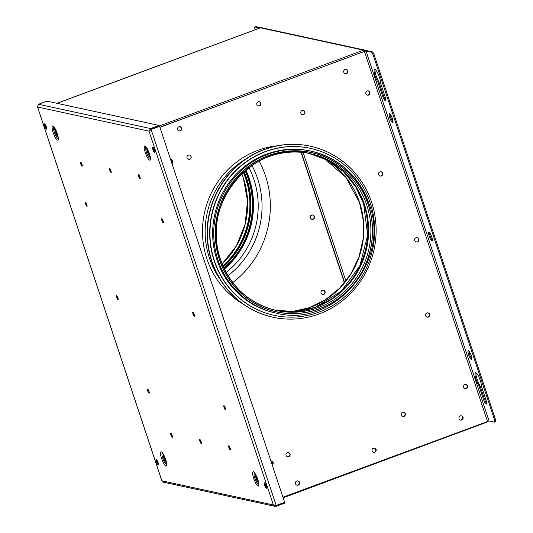 <?xml version="1.0" encoding="UTF-8"?>
<svg xmlns="http://www.w3.org/2000/svg" width="533" height="533" viewBox="0 0 533 533"><rect width="100%" height="100%" fill="white"/><g stroke="black" fill="none" stroke-linecap="round" stroke-linejoin="round"><path stroke-width="0.8" d="M260.244 27.876L57.038 103.322M345.904 281.011L303.157 152.511M364.099 50.882A1.253 1.206 -77.8 0 1 364.905 51.108M159.234 126.021L363.546 50.162A2.085 2.005 -77.8 0 1 365.805 50.855M364.632 50.082L261.49 27.736A2.085 2.005 102.2 0 0 260.397 27.816L363.546 50.162L364.299 51.308M344.638 282.603L301.298 152.325M487.375 421.37L487.242 422.023M488.348 421.057A2.085 2.005 -77.8 0 1 487.362 421.976M170.966 160.586L172.339 160.886M368.103 90.837A2.185 2.105 -77.8 0 1 367.184 95.087M368.216 90.85A2.185 2.105 -77.8 0 1 367.29 95.121A2.185 2.105 102.2 0 0 368.216 90.85M465.762 384.413A2.185 2.105 -77.8 0 1 464.843 388.657M465.875 384.426A2.185 2.105 -77.8 0 1 464.949 388.697A2.185 2.105 102.2 0 0 465.875 384.426M258.152 105.88A2.185 2.105 102.2 0 0 259.071 101.636M259.185 101.65A2.185 2.105 -77.8 0 1 258.258 105.92A2.185 2.105 -77.8 0 0 259.185 101.65M345.091 73.601A2.185 2.105 102.2 0 0 346.01 69.357M346.124 69.37A2.185 2.105 -77.8 0 1 345.204 73.634A2.185 2.105 -77.8 0 0 346.124 69.37M311.952 219.343L311.725 219.296A2.185 2.105 -77.8 0 1 311.505 215.099A2.185 2.105 -77.8 0 1 314.297 217.004A2.185 2.105 -77.8 0 1 311.725 219.296A2.185 2.105 -77.8 0 1 311.505 215.099A2.185 2.105 -77.8 0 1 312.658 215.019L312.878 215.066A2.185 2.105 102.2 0 0 310.306 217.357A2.185 2.105 102.2 0 0 313.098 219.263A2.185 2.105 102.2 0 0 312.878 215.066M171.833 163.198A2.185 2.105 102.2 0 0 171.066 159.6M171.18 159.614A2.185 2.105 -77.8 0 1 171.899 163.398A2.185 2.105 -77.8 0 0 171.18 159.614M178.935 130.898A2.185 2.105 102.2 0 0 179.854 126.654M179.967 126.667A2.185 2.105 -77.8 0 1 179.041 130.931A2.185 2.105 -77.8 0 0 179.967 126.667M460.332 420.017A2.185 2.105 102.2 0 0 461.252 415.773M461.445 419.944A2.185 2.105 102.2 0 0 461.365 415.787A2.185 2.105 102.2 0 1 460.439 420.057A2.185 2.105 102.2 0 0 461.445 419.944M373.386 452.297A2.185 2.105 102.2 0 0 374.306 448.053M374.506 452.224A2.185 2.105 102.2 0 0 374.419 448.066A2.185 2.105 102.2 0 1 373.5 452.337A2.185 2.105 102.2 0 0 374.506 452.224M296.774 485.143A2.185 2.105 102.2 0 0 297.694 480.899M297.894 485.07A2.185 2.105 102.2 0 0 297.807 480.913A2.185 2.105 102.2 0 1 296.888 485.177A2.185 2.105 102.2 0 0 297.894 485.07M272.096 464.603A2.185 2.105 102.2 0 0 271.33 461.005M272.163 464.796A2.185 2.105 102.2 0 0 271.444 461.018A2.185 2.105 102.2 0 1 272.163 464.796M403.941 416.393A2.185 2.105 102.2 0 0 403.721 412.196A2.185 2.105 102.2 0 0 401.149 414.487A2.185 2.105 102.2 0 0 403.941 416.393M402.655 416.44A2.185 2.105 102.2 0 0 403.581 412.176M379.982 171.866A2.185 2.105 -77.8 0 1 382.767 173.771A2.185 2.105 -77.8 0 1 380.202 176.063A2.185 2.105 -77.8 0 1 379.982 171.866M380.988 171.759A2.185 2.105 -77.8 0 1 380.062 176.023M170.64 159.607A2.185 2.105 -77.8 0 1 171.972 163.611M258.179 101.756A2.185 2.105 -77.8 0 1 260.97 103.662A2.185 2.105 -77.8 0 1 258.398 105.954A2.185 2.105 -77.8 0 1 258.179 101.756M375.139 69.437A7.815 1.812 -110.4 0 0 376.151 75.839A7.815 1.812 -110.4 0 0 378.936 81.895L377.984 82.249L382.541 95.947A4.69 1.086 -110.4 0 0 385.419 100.61A4.69 1.086 -110.4 0 0 385.039 96.486L380.482 82.788A7.815 1.812 -110.4 0 0 379.356 77.098A7.815 1.812 -110.4 0 0 374.559 69.317A7.815 1.812 -110.4 0 0 375.199 76.192A7.815 1.812 -110.4 0 0 377.984 82.249M476.056 372.794A7.815 1.812 -110.4 0 0 477.062 379.203A7.815 1.812 -110.4 0 0 479.847 385.252L478.9 385.606L483.458 399.304A4.69 1.086 -110.4 0 0 486.336 403.974A4.69 1.086 -110.4 0 0 485.949 399.85L481.392 386.145A7.815 1.812 -110.4 0 0 480.273 380.455A7.815 1.812 -110.4 0 0 475.476 372.68A7.815 1.812 -110.4 0 0 476.116 379.556A7.815 1.812 -110.4 0 0 478.9 385.606M389.863 117.966A4.69 1.086 -110.4 0 0 392.748 122.63A4.69 1.086 -110.4 0 0 392.361 118.506A4.69 1.086 -110.4 0 0 389.483 113.842A4.69 1.086 -110.4 0 0 389.863 117.966M390.143 114.169A4.69 1.086 -110.4 0 0 390.816 117.613A4.69 1.086 -110.4 0 0 393.034 121.95M468.647 354.778A4.69 1.086 -110.4 0 0 471.525 359.449A4.69 1.086 -110.4 0 0 471.139 355.324A4.69 1.086 -110.4 0 0 468.26 350.654A4.69 1.086 -110.4 0 0 468.647 354.778M468.92 350.987A4.69 1.086 -110.4 0 0 469.593 354.425A4.69 1.086 -110.4 0 0 471.812 358.762M429.258 236.372A4.69 1.086 -110.4 0 0 432.136 241.036A4.69 1.086 -110.4 0 0 431.75 236.912A4.69 1.086 -110.4 0 0 428.872 232.248A4.69 1.086 -110.4 0 0 429.258 236.372M429.531 232.575A4.69 1.086 -110.4 0 0 430.204 236.019A4.69 1.086 -110.4 0 0 432.423 240.356M243.008 303.99A84.92 81.709 -77.8 0 1 202.886 223.054A84.92 81.709 -77.8 0 1 257.805 150.379A84.92 81.709 -77.8 0 1 277.28 145.802M461.725 420.004A2.185 2.105 102.2 0 0 461.505 415.813A2.185 2.105 102.2 0 0 458.933 418.105A2.185 2.105 102.2 0 0 461.725 420.004M374.779 452.284A2.185 2.105 102.2 0 0 374.559 448.093A2.185 2.105 102.2 0 0 371.994 450.385A2.185 2.105 102.2 0 0 374.779 452.284M298.167 485.13A2.185 2.105 102.2 0 0 297.947 480.933A2.185 2.105 102.2 0 0 295.382 483.224A2.185 2.105 102.2 0 0 298.167 485.13M417.406 241.855A2.185 2.105 102.2 0 0 417.186 237.665A2.185 2.105 102.2 0 0 414.614 239.957A2.185 2.105 102.2 0 0 417.406 241.855M416.12 241.909A2.185 2.105 102.2 0 0 417.046 237.638M466.235 388.644A2.185 2.105 102.2 0 0 466.015 384.453A2.185 2.105 102.2 0 0 463.45 386.745A2.185 2.105 102.2 0 0 466.235 388.644M368.576 95.074A2.185 2.105 102.2 0 0 368.356 90.877A2.185 2.105 102.2 0 0 365.785 93.168A2.185 2.105 102.2 0 0 368.576 95.074M272.236 465.016A2.185 2.105 102.2 0 0 270.904 461.012M288.726 456.748A2.185 2.105 102.2 0 0 288.506 452.557A2.185 2.105 102.2 0 0 285.941 454.849A2.185 2.105 102.2 0 0 288.726 456.748M287.447 456.801A2.185 2.105 102.2 0 0 288.366 452.53M428.285 317.088A2.185 2.105 102.2 0 0 428.066 312.898A2.185 2.105 102.2 0 0 425.501 315.19A2.185 2.105 102.2 0 0 428.285 317.088M427.006 317.135A2.185 2.105 102.2 0 0 427.926 312.871M345.118 69.477A2.185 2.105 -77.8 0 1 347.909 71.382A2.185 2.105 -77.8 0 1 345.337 73.674A2.185 2.105 -77.8 0 1 345.118 69.477M178.961 126.774A2.185 2.105 -77.8 0 1 181.753 128.673A2.185 2.105 -77.8 0 1 179.181 130.965A2.185 2.105 -77.8 0 1 178.961 126.774M188.402 155.15A2.185 2.105 -77.8 0 1 191.194 157.055A2.185 2.105 -77.8 0 1 188.622 159.347A2.185 2.105 -77.8 0 1 188.402 155.15M189.408 155.043A2.185 2.105 -77.8 0 1 188.482 159.314M302.184 110.491A2.185 2.105 -77.8 0 1 304.969 112.39A2.185 2.105 -77.8 0 1 302.404 114.682A2.185 2.105 -77.8 0 1 302.184 110.491M303.19 110.378A2.185 2.105 -77.8 0 1 302.264 114.648M154.124 149.127L153.664 149.293M265.78 484.777L265.321 484.95M495.583 421.776L494.637 422.129A3.125 0.726 -110.4 0 1 494.524 422.136L489.061 420.95L366.011 51.048L371.474 52.234L372.42 51.881A3.125 0.726 69.6 0 1 374.233 54.992L495.33 419.025A3.125 0.726 69.6 0 1 495.583 421.776A3.125 0.726 69.6 0 1 495.477 421.783M366.011 51.048L364.139 51.368A2.399 0.34 -18.4 0 1 366.964 50.695L372.42 51.881M374.233 54.992L373.28 55.345A3.125 0.726 -110.4 0 0 371.474 52.234M373.28 55.345L494.377 419.378L495.33 419.025M494.637 422.129A3.125 0.726 -110.4 0 0 494.377 419.378M479.847 385.252L484.404 398.95A4.69 1.086 -110.4 0 0 486.622 403.288M378.936 81.895L383.494 95.594A4.69 1.086 -110.4 0 0 385.705 99.931M282.963 497.262L489.061 420.95M364.186 51.514L159.867 127.214M487.468 421.33L364.412 51.428L159.913 127.36M211.954 261.383A87.525 84.221 -77.8 0 1 228.957 174.451A87.525 84.221 -77.8 0 1 310.299 146.209A87.525 84.221 -77.8 0 1 371.581 202.114A87.525 84.221 -77.8 0 1 354.578 289.046A87.525 84.221 -77.8 0 1 273.236 317.288A87.525 84.221 -77.8 0 1 211.954 261.383M273.096 317.255A87.525 84.221 -77.8 0 1 272.956 317.228A87.525 84.221 -77.8 0 1 211.674 261.323A87.525 84.221 -77.8 0 1 228.684 174.391A87.525 84.221 -77.8 0 1 310.019 146.149A87.525 84.221 -77.8 0 1 310.159 146.175M214.406 260.797A85.44 82.215 -77.8 0 1 231.009 175.937A85.44 82.215 -77.8 0 1 310.413 148.361A85.44 82.215 -77.8 0 1 370.235 202.94A85.44 82.215 -77.8 0 1 353.632 287.8A85.44 82.215 -77.8 0 1 274.228 315.369A85.44 82.215 -77.8 0 1 214.406 260.797M274.095 315.343A85.44 82.215 -77.8 0 1 273.955 315.309A85.44 82.215 -77.8 0 1 214.133 260.737A85.44 82.215 -77.8 0 1 230.729 175.87A85.44 82.215 -77.8 0 1 310.133 148.301A85.44 82.215 -77.8 0 1 310.273 148.334M276.027 313.098A82.835 79.703 -77.8 0 1 218.03 260.184A82.835 79.703 -77.8 0 1 234.127 177.909A82.835 79.703 -77.8 0 1 311.105 151.179C339.474 158.281 358.829 175.93 369.156 204.119C391.269 261.583 334.011 328.641 276.027 313.098L274.975 312.864A82.835 79.703 -77.8 0 1 216.978 259.957A82.835 79.703 -77.8 0 1 233.074 177.682A82.835 79.703 -77.8 0 1 310.053 150.952L311.105 151.179A82.835 79.703 -77.8 0 1 369.109 204.092M312.624 215.026A2.185 2.105 -77.8 0 1 311.705 219.276M312.764 215.046A2.185 2.105 -77.8 0 1 312.878 219.21A2.185 2.105 -77.8 0 1 311.838 219.316M322.472 294.489A2.185 2.105 102.2 0 0 323.398 290.225M322.392 290.332A2.185 2.105 -77.8 0 1 325.177 292.231A2.185 2.105 -77.8 0 1 322.612 294.522A2.185 2.105 -77.8 0 1 322.392 290.332M157.641 461.351L157.182 461.518M255.767 26.723A3.125 0.726 69.6 0 1 255.853 26.657A3.125 0.726 69.6 0 1 255.967 26.65L260.857 27.709M255.967 26.65L255.021 27.003A3.125 0.726 -110.4 0 0 254.907 27.01A3.125 0.726 -110.4 0 0 255.154 29.741M255.021 27.003L259.764 28.029M45.985 125.695L45.525 125.868M224.38 269.005A82.055 78.957 102.2 0 0 249.251 178.542A82.055 78.957 102.2 0 0 245.846 169.94M232.768 282.61A93.775 90.237 102.2 0 0 265.461 175.77A93.775 90.237 102.2 0 0 259.111 161.033M223.374 266.84A82.315 79.204 102.2 0 0 245.46 233.78M250.457 210.728A82.315 79.204 102.2 0 0 246.413 177.789A82.315 79.204 102.2 0 0 244.027 171.493M234.18 255.1A82.315 79.204 102.2 0 0 249.011 186.657M223.26 266.58A80.856 77.805 102.2 0 0 246.466 178.582A80.856 77.805 102.2 0 0 243.821 171.686M223.387 266.873A81.143 78.078 102.2 0 0 246.759 178.488A81.143 78.078 102.2 0 0 244.054 171.473M224.246 268.719A81.769 78.677 102.2 0 0 248.964 178.635A81.769 78.677 102.2 0 0 245.6 170.147M154.47 150.046A2.865 0.666 -110.4 0 0 152.711 147.195A2.865 0.666 -110.4 0 0 152.944 149.713A2.865 0.666 -110.4 0 0 154.71 152.565A2.865 0.666 -110.4 0 0 154.47 150.046M153.297 147.608A2.865 0.666 -110.4 0 0 153.704 149.433A2.865 0.666 -110.4 0 0 154.883 151.865M266.127 485.696A2.865 0.666 -110.4 0 0 264.368 482.845A2.865 0.666 -110.4 0 0 264.601 485.37A2.865 0.666 -110.4 0 0 266.367 488.221A2.865 0.666 -110.4 0 0 266.127 485.696M264.954 483.264A2.865 0.666 -110.4 0 0 265.367 485.083A2.865 0.666 -110.4 0 0 266.54 487.522M157.995 462.271A2.865 0.666 -110.4 0 0 156.229 459.419A2.865 0.666 -110.4 0 0 156.469 461.938A2.865 0.666 -110.4 0 0 158.228 464.789A2.865 0.666 -110.4 0 0 157.995 462.271M156.822 459.839A2.865 0.666 -110.4 0 0 157.228 461.658A2.865 0.666 -110.4 0 0 158.401 464.096M46.338 126.621A2.865 0.666 -110.4 0 0 44.572 123.769A2.865 0.666 -110.4 0 0 44.812 126.288A2.865 0.666 -110.4 0 0 46.571 129.139A2.865 0.666 -110.4 0 0 46.338 126.621M45.165 124.182A2.865 0.666 -110.4 0 0 45.572 126.008A2.865 0.666 -110.4 0 0 46.744 128.44M163.058 220.915A2.185 0.506 -110.4 0 0 161.719 218.743A2.185 0.506 -110.4 0 0 161.899 220.669A2.185 0.506 -110.4 0 0 163.238 222.841A2.185 0.506 -110.4 0 0 163.058 220.915M162.398 219.416A2.185 0.506 -110.4 0 0 162.658 220.382A2.185 0.506 -110.4 0 0 163.318 221.888M225.239 407.825A2.185 0.506 -110.4 0 0 223.893 405.653A2.185 0.506 -110.4 0 0 224.073 407.572A2.185 0.506 -110.4 0 0 225.419 409.75A2.185 0.506 -110.4 0 0 225.239 407.825M224.58 406.326A2.185 0.506 -110.4 0 0 224.833 407.292A2.185 0.506 -110.4 0 0 225.492 408.791M194.152 314.37A2.185 0.506 -110.4 0 0 192.806 312.198A2.185 0.506 -110.4 0 0 192.986 314.124A2.185 0.506 -110.4 0 0 194.332 316.296A2.185 0.506 -110.4 0 0 194.152 314.37M193.492 312.871A2.185 0.506 -110.4 0 0 193.746 313.837A2.185 0.506 -110.4 0 0 194.405 315.336M81.962 164.304A2.185 0.506 -110.4 0 0 80.616 162.125A2.185 0.506 -110.4 0 0 80.796 164.051A2.185 0.506 -110.4 0 0 82.142 166.229A2.185 0.506 -110.4 0 0 81.962 164.304M81.302 162.805A2.185 0.506 -110.4 0 0 81.556 163.771A2.185 0.506 -110.4 0 0 82.222 165.27M139.912 176.856A2.185 0.506 -110.4 0 0 138.567 174.677A2.185 0.506 -110.4 0 0 138.747 176.603A2.185 0.506 -110.4 0 0 140.092 178.782A2.185 0.506 -110.4 0 0 139.912 176.856M139.253 175.357A2.185 0.506 -110.4 0 0 139.506 176.323A2.185 0.506 -110.4 0 0 140.172 177.822M110.937 170.58A2.185 0.506 -110.4 0 0 109.591 168.401A2.185 0.506 -110.4 0 0 109.771 170.327A2.185 0.506 -110.4 0 0 111.117 172.505A2.185 0.506 -110.4 0 0 110.937 170.58M110.278 169.081A2.185 0.506 -110.4 0 0 110.531 170.047A2.185 0.506 -110.4 0 0 111.197 171.546M148.987 391.309A2.185 0.506 -110.4 0 0 147.641 389.13A2.185 0.506 -110.4 0 0 147.821 391.055A2.185 0.506 -110.4 0 0 149.167 393.234A2.185 0.506 -110.4 0 0 148.987 391.309M148.327 389.81A2.185 0.506 -110.4 0 0 148.58 390.776A2.185 0.506 -110.4 0 0 149.24 392.275M86.812 204.399A2.185 0.506 -110.4 0 0 85.467 202.22A2.185 0.506 -110.4 0 0 85.646 204.146A2.185 0.506 -110.4 0 0 86.992 206.324A2.185 0.506 -110.4 0 0 86.812 204.399M86.153 202.9A2.185 0.506 -110.4 0 0 86.406 203.866A2.185 0.506 -110.4 0 0 87.066 205.365M117.9 297.854A2.185 0.506 -110.4 0 0 116.554 295.675A2.185 0.506 -110.4 0 0 116.734 297.601A2.185 0.506 -110.4 0 0 118.079 299.779A2.185 0.506 -110.4 0 0 117.9 297.854M117.24 296.355A2.185 0.506 -110.4 0 0 117.493 297.321A2.185 0.506 -110.4 0 0 118.153 298.82M199.948 441.397A2.185 0.506 69.6 0 1 199.768 439.472A2.185 0.506 69.6 0 1 201.108 441.644A2.185 0.506 69.6 0 1 201.287 443.569A2.185 0.506 69.6 0 1 199.948 441.397M201.367 442.61A2.185 0.506 69.6 0 1 200.708 441.111A2.185 0.506 69.6 0 1 200.448 440.145M170.973 435.115A2.185 0.506 69.6 0 1 170.793 433.189A2.185 0.506 69.6 0 1 172.132 435.368A2.185 0.506 69.6 0 1 172.312 437.293A2.185 0.506 69.6 0 1 170.973 435.115M172.392 436.334A2.185 0.506 69.6 0 1 171.733 434.835A2.185 0.506 69.6 0 1 171.473 433.869M228.924 447.673A2.185 0.506 69.6 0 1 228.744 445.748A2.185 0.506 69.6 0 1 230.083 447.927A2.185 0.506 69.6 0 1 230.263 449.852A2.185 0.506 69.6 0 1 228.924 447.673M230.343 448.893A2.185 0.506 69.6 0 1 229.683 447.387A2.185 0.506 69.6 0 1 229.423 446.421M149.786 130.878L150.839 129.346L150.579 128.56L149.027 131.158L151.119 129.499L159.58 126.354L284.649 502.326L276.194 505.464L273.376 504.978L275.035 506.35L276.234 506.297L284.689 503.152L284.442 502.406M150.286 130.145L150.899 129.446L159.354 126.308M276.234 506.297L276.087 505.471M150.839 129.346L159.294 126.208L159.034 125.422L46.964 101.143L38.503 104.281L37.563 107.013L161.972 481.019M37.417 106.52L37.563 107.013L149.027 131.158L273.376 504.978L161.912 480.826L163.178 482.118L275.035 506.35M274.901 505.437L275.774 505.471M38.503 104.281L150.579 128.56L159.034 125.422M484.404 398.95L483.458 399.304M383.494 95.594L382.541 95.947M324.597 158.814A82.055 78.957 -77.8 0 1 359.582 202.447A82.055 78.957 -77.8 0 1 291.471 311.725M219.863 279.039A82.575 79.457 -77.8 0 1 209.449 258.185A82.575 79.457 -77.8 0 1 245.88 158.941M219.503 259.831A81.589 78.504 -77.8 0 1 268.412 155.589A81.589 78.504 -77.8 0 1 368.303 204.585A81.589 78.504 -77.8 0 1 319.394 308.834A81.589 78.504 -77.8 0 1 219.503 259.831M220.409 259.305A80.23 77.198 -77.8 0 1 235.992 179.614A80.23 77.198 -77.8 0 1 310.559 153.724A80.23 77.198 -77.8 0 1 366.731 204.972A80.23 77.198 -77.8 0 1 351.14 284.662A80.23 77.198 -77.8 0 1 276.58 310.546A80.23 77.198 -77.8 0 1 220.429 259.378M219.596 259.798A81.482 78.404 -77.8 0 1 268.445 155.683A81.482 78.404 -77.8 0 1 368.203 204.619A81.482 78.404 -77.8 0 1 319.36 308.734A81.482 78.404 -77.8 0 1 219.596 259.798M364.459 204.479A80.23 77.198 -77.8 0 1 349.255 283.709A80.23 77.198 -77.8 0 1 275.448 310.293L295.695 311.525L315.643 307.255L333.905 297.76L349.235 283.709L360.568 266.06L367.117 246.039L368.443 225.026L364.439 204.465L355.917 186.603L343.352 171.559L327.515 160.286L309.42 153.484A80.23 77.198 -77.8 0 1 364.459 204.479M344.445 172.599A81.143 78.078 -77.8 0 1 363.626 203.813A81.143 78.078 -77.8 0 1 315.243 307.394M344.411 282.876L300.972 152.298M228.011 275.661A85.18 81.962 102.2 0 0 257.619 178.682A85.18 81.962 102.2 0 0 251.902 165.383M226.139 272.416A82.055 78.957 102.2 0 0 253.935 179.561A82.055 78.957 102.2 0 0 248.858 167.562M224.273 268.779A81.949 78.857 102.2 0 0 248.991 178.542A81.949 78.857 102.2 0 0 245.653 170.1M222.161 263.982A80.23 77.198 102.2 0 0 243.454 178.262A80.23 77.198 102.2 0 0 241.742 173.591M222.941 265.86A80.23 77.198 102.2 0 0 245.733 178.755A80.23 77.198 102.2 0 0 243.228 172.212M223.913 268.019A81.143 78.078 102.2 0 0 248.225 178.808A81.143 78.078 102.2 0 0 245.013 170.647M146.262 147.388A5.75 1.333 -110.4 0 0 146.488 152.445A5.75 1.333 -110.4 0 0 150.206 158.008M145.302 152.598A7.589 1.759 69.6 0 1 144.949 145.909A7.589 1.759 69.6 0 1 149.347 153.477A7.589 1.759 69.6 0 1 149.693 160.167A7.589 1.759 69.6 0 1 145.302 152.598M150.139 156.995A4.884 1.133 69.6 0 1 147.508 152.205A4.884 1.133 69.6 0 1 146.875 148.201M147.674 149.613A3.778 0.879 -110.4 0 0 148.221 152.112A3.778 0.879 -110.4 0 0 149.826 155.403M258.605 483.877A5.75 1.333 69.6 0 1 254.894 478.314A5.75 1.333 69.6 0 1 254.667 473.257M257.745 479.34A7.589 1.759 -110.4 0 0 253.355 471.772A7.589 1.759 -110.4 0 0 253.708 478.467A7.589 1.759 -110.4 0 0 258.099 486.036A7.589 1.759 -110.4 0 0 257.745 479.34M255.28 474.07A4.884 1.133 -110.4 0 0 255.907 478.074A4.884 1.133 -110.4 0 0 258.538 482.858M258.225 481.272A3.778 0.879 69.6 0 1 256.62 477.981A3.778 0.879 69.6 0 1 256.08 475.476M162.552 453.303A5.75 1.333 -110.4 0 0 162.778 458.36A5.75 1.333 -110.4 0 0 166.496 463.923M165.636 459.386A7.589 1.759 69.6 0 1 165.99 466.082A7.589 1.759 69.6 0 1 161.592 458.513A7.589 1.759 69.6 0 1 161.246 451.817A7.589 1.759 69.6 0 1 165.636 459.386M166.429 462.904A4.884 1.133 69.6 0 1 163.798 458.12A4.884 1.133 69.6 0 1 163.165 454.116M163.964 455.522A3.778 0.879 -110.4 0 0 164.51 458.027A3.778 0.879 -110.4 0 0 166.116 461.318M58.097 138.054A5.75 1.333 69.6 0 1 54.379 132.49A5.75 1.333 69.6 0 1 54.153 127.434M53.193 132.644A7.589 1.759 -110.4 0 0 57.584 140.212A7.589 1.759 -110.4 0 0 57.231 133.517A7.589 1.759 -110.4 0 0 52.84 125.955A7.589 1.759 -110.4 0 0 53.193 132.644M54.766 128.246A4.884 1.133 -110.4 0 0 55.399 132.251A4.884 1.133 -110.4 0 0 58.03 137.034M57.717 135.449A3.778 0.879 69.6 0 1 56.105 132.157A3.778 0.879 69.6 0 1 55.565 129.659M276.194 505.464L151.119 129.499M157.302 461.478L156.849 460.106M46.244 127.627L45.645 125.821M56.998 103.315L260.311 27.823M283.15 497.829L487.309 422.023M291.338 311.732L308.887 307.794L325.197 299.879L339.441 288.38L350.874 273.889L358.909 257.153L363.126 239.024L363.313 220.442L359.462 202.373L345.81 177.222L324.477 158.754M310.559 153.724C254.514 138.66 199.022 203.646 220.449 259.331C230.456 286.621 249.164 303.69 276.58 310.546M314.91 307.514L341.313 291.205L359.842 265.767L367.67 235.073L363.606 203.799L355.698 186.856L344.191 172.352M255.853 26.657L254.907 27.01M222.148 263.948L236.425 245.773L245.133 224.186L247.525 201.028L243.408 178.235L241.716 173.618M146.375 147.434L146.202 147.328C146.328 147.907 146.368 146.115 149.247 153.417L150.259 157.901M254.774 473.304L254.601 473.197C254.734 473.777 254.767 471.985 257.652 479.28L258.665 483.771M166.549 463.817L166.489 464.01C166.283 463.47 167.142 465.182 165.536 459.326C162.658 452.031 162.625 453.816 162.492 453.243L162.665 453.343M58.15 137.947L58.09 138.14C57.884 137.601 58.737 139.313 57.138 133.457C54.253 126.161 54.219 127.953 54.093 127.374L54.266 127.48M161.892 480.939L37.43 106.8"/></g></svg>
